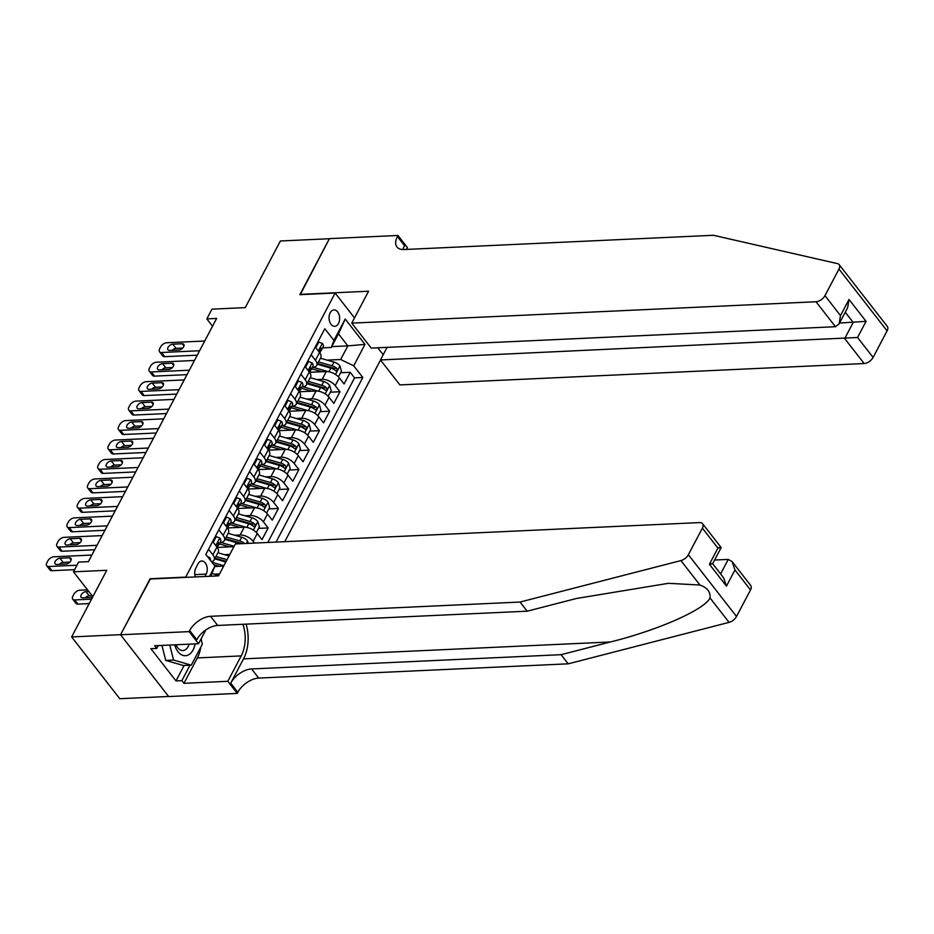 <?xml version="1.0" encoding="UTF-8"?>
<svg xmlns="http://www.w3.org/2000/svg" width="934" height="934" viewBox="0 0 934 934"><rect width="100%" height="100%" fill="white"/><g stroke="black" fill="none" stroke-linecap="round" stroke-linejoin="round"><path stroke-width="1.4" d="M330.181 312.785A8.208 5.289 87.4 0 0 329.655 321.67A8.208 5.289 87.4 0 0 334.722 326.328A8.208 5.289 87.4 0 0 338.505 323.468A8.208 5.289 87.4 0 0 339.03 314.595A8.208 5.289 87.4 0 0 333.963 309.925A8.208 5.289 87.4 0 0 330.181 312.785M284.753 541.685L380.523 360.045M168.622 696.472L119.774 698.714L71.638 636.93L106.768 570.289L73.471 571.83L92.851 596.698M354.511 317.922L335.131 293.043L299.872 294.665L329.363 238.73L280.398 240.984L245.257 307.625L211.96 309.154L206.834 318.891L212.532 326.199M150.316 579.01L120.603 634.676L71.638 636.93M227.873 526.601L228.316 526.274A6.795 3.502 -152.2 0 0 228.923 525.597A6.795 3.502 -152.2 0 0 228.9 523.542C227.803 523.017 227.394 523.787 227.662 525.877A6.795 3.502 27.8 0 1 227.686 527.932L244.218 527.208A10.262 5.277 -152.2 0 1 257.259 533.524L261.999 539.618L268.151 527.943L258.543 528.387M238.135 507.139L238.579 506.823A6.795 3.502 -152.2 0 0 239.186 506.146A6.795 3.502 -152.2 0 0 239.151 504.08C238.065 503.554 237.656 504.337 237.925 506.415A6.795 3.502 27.8 0 1 237.948 508.481L254.468 507.746A10.262 5.277 -152.2 0 1 267.509 514.062L272.261 520.156L278.414 508.481L268.794 508.925M248.199 489.054L264.731 488.284A10.262 5.277 -152.2 0 1 277.772 494.611L282.523 500.706L288.676 489.031L279.056 489.474M258.449 469.592L274.993 468.833A10.262 5.277 -152.2 0 1 288.034 475.149L292.774 481.243L298.927 469.568L289.318 470.012M268.91 448.764L269.354 448.448A6.795 3.502 -152.2 0 0 269.961 447.771A6.795 3.502 -152.2 0 0 269.926 445.716C268.84 445.191 268.432 445.962 268.7 448.051A6.795 3.502 27.8 0 1 268.723 450.106L285.244 449.371A10.262 5.277 -152.2 0 1 298.285 455.699L303.036 461.793L309.189 450.118L299.569 450.562M278.974 430.679L295.506 429.92A10.262 5.277 -152.2 0 1 308.547 436.236L313.299 442.331L319.451 430.656L309.831 431.099M289.225 411.229L305.768 410.458A10.262 5.277 -152.2 0 1 318.809 416.786L323.549 422.88L329.702 411.205L320.093 411.649M299.487 391.766L316.019 391.007A10.262 5.277 -152.2 0 1 329.06 397.324L333.812 403.418L339.964 391.743L330.344 392.187M311.115 354.722L315.435 360.267A10.262 5.277 27.8 0 1 316.684 365.416A10.262 5.277 27.8 0 1 312.808 367.307L312.376 367.331M300.865 374.184L305.184 379.729A10.262 5.277 27.8 0 1 306.422 384.866A10.262 5.277 27.8 0 1 302.546 386.769L302.114 386.781M290.602 393.634L294.922 399.18A10.262 5.277 27.8 0 1 296.171 404.329A10.262 5.277 27.8 0 1 292.295 406.22L291.852 406.243M280.34 413.097L284.66 418.642A10.262 5.277 27.8 0 1 285.909 423.791A10.262 5.277 27.8 0 1 282.033 425.682L281.601 425.694M270.089 432.547L274.409 438.093A10.262 5.277 27.8 0 1 275.647 443.241A10.262 5.277 27.8 0 1 271.771 445.133L271.339 445.156M259.827 452.009L264.147 457.555A10.262 5.277 27.8 0 1 265.396 462.704A10.262 5.277 27.8 0 1 261.52 464.595L261.076 464.607M249.565 471.46L253.885 477.005A10.262 5.277 27.8 0 1 255.134 482.154A10.262 5.277 27.8 0 1 251.258 484.046L250.826 484.069M239.314 490.922L243.634 496.468A10.262 5.277 27.8 0 1 244.871 501.616A10.262 5.277 27.8 0 1 240.995 503.508L240.563 503.531M229.052 510.373L233.372 515.918A10.262 5.277 27.8 0 1 234.621 521.067A10.262 5.277 27.8 0 1 230.745 522.958L230.301 522.982M218.79 529.835L223.109 535.38A10.262 5.277 27.8 0 1 224.358 540.529A10.262 5.277 27.8 0 1 220.482 542.421L220.05 542.444M73.471 571.83L78.596 562.093L88.391 561.649L216.63 318.436L206.834 318.891M204.885 576.5L206.145 574.106A7.951 5.125 87.4 0 0 206.648 565.502A7.951 5.125 87.4 0 0 201.744 560.984A7.951 5.125 87.4 0 0 198.078 563.751L195.825 568.035A7.951 5.125 87.4 0 0 195.416 576.932M377.791 347.787L383.197 354.733M335.131 293.043L185.574 577.387M331.745 346.619L347.845 345.872L338.482 333.858L331.29 347.471L333.928 340.431L324.822 328.745L205.819 554.446L214.925 566.132L210.687 576.231M333.928 340.431L345.206 319.031L364.984 344.413L353.706 365.813L362.812 377.499L276.032 542.094M209.578 576.29L214.925 566.132M316.824 379.578L322.172 379.332A10.262 5.277 27.8 0 1 335.213 385.649L339.964 391.743M309.749 372.304L326.281 371.545L322.172 379.332M306.562 399.04L311.921 398.783A10.262 5.277 27.8 0 1 324.962 405.111L329.702 411.205M296.3 418.49L301.659 418.245A10.262 5.277 27.8 0 1 314.7 424.561L319.451 430.656M286.049 437.953L291.396 437.696A10.262 5.277 27.8 0 1 304.437 444.024L309.189 450.118M275.787 457.403L281.146 457.158A10.262 5.277 27.8 0 1 294.187 463.474L298.927 469.568M265.525 476.865L270.883 476.62A10.262 5.277 27.8 0 1 283.924 482.936L288.676 489.031M255.274 496.316L260.621 496.071A10.262 5.277 27.8 0 1 273.662 502.387L278.414 508.481M245.012 515.778L250.37 515.533A10.262 5.277 27.8 0 1 263.411 521.849L268.151 527.943M234.749 535.229L240.108 534.984A10.262 5.277 27.8 0 1 253.149 541.3L254.538 543.074M224.499 554.691L229.799 554.446M217.424 547.417L233.909 546.659M214.785 566.529L223.646 566.121M214.236 574.141L219.548 573.896M267.801 542.467L354.581 377.885L350.227 372.292L340.606 372.736M326.281 371.545A10.262 5.277 -152.2 0 1 339.322 377.861L344.074 383.967L350.227 372.292M212.637 541.51L216.957 547.055A10.262 5.277 27.8 0 1 218.206 552.204L214.096 559.98A10.262 5.277 27.8 0 1 211.493 561.719M208.539 549.297L212.859 554.831A10.262 5.277 27.8 0 1 214.096 559.98M224.358 540.529L228.456 532.742A10.262 5.277 -152.2 0 0 227.219 527.593L222.899 522.048M234.621 521.067L238.719 513.291A10.262 5.277 -152.2 0 0 237.481 508.143L233.161 502.597M244.871 501.616L248.981 493.829A10.262 5.277 -152.2 0 0 247.732 488.68L243.412 483.135M255.134 482.154L259.232 474.379A10.262 5.277 -152.2 0 0 257.994 469.23L253.674 463.684M265.396 462.704L269.494 454.916A10.262 5.277 -152.2 0 0 268.256 449.768L263.937 444.222M275.647 443.241L279.756 435.454A10.262 5.277 -152.2 0 0 278.507 430.317L274.187 424.772M285.909 423.791L290.007 416.004A10.262 5.277 -152.2 0 0 288.769 410.855L284.45 405.309M296.171 404.329L300.269 396.541A10.262 5.277 -152.2 0 0 299.032 391.393L294.712 385.859M306.422 384.866L310.532 377.091A10.262 5.277 -152.2 0 0 309.282 371.942L304.963 366.397M316.684 365.416L320.782 357.629A10.262 5.277 -152.2 0 0 319.545 352.48L315.225 346.946M331.29 347.471L322.627 347.868M150.105 578.741L185.364 577.119M327.075 360.115L340.665 359.497L347.845 345.872L364.984 344.413M354.581 377.885L362.812 377.499M353.706 365.813L340.665 359.497M345.206 319.031L338.482 333.858M76.95 565.222L48.696 566.518A5.137 2.895 -37.9 0 1 46.7 565.782A5.137 2.895 -37.9 0 1 46.828 562.817L47.856 560.867A5.137 2.895 -37.9 0 1 53.822 556.792L91.871 555.041M46.7 565.782L49.957 569.962A5.137 2.895 142.1 0 0 51.954 570.697L74.615 569.658M207.593 556.722L209.601 557.493A6.795 3.502 27.8 0 1 210.5 560.447M56.67 564.451A4.11 2.323 142.1 0 1 55.071 563.856A4.11 2.323 142.1 0 1 55.9 560.435A4.11 2.323 142.1 0 1 59.951 558.217L69.361 557.785A4.11 2.323 142.1 0 1 70.949 558.38A4.11 2.323 142.1 0 1 70.132 561.789A4.11 2.323 142.1 0 1 66.069 564.019L56.67 564.451M59.426 564.323A4.11 2.323 142.1 0 1 63.208 562.396L69.863 562.093M91.555 599.149L74.72 599.92A5.137 2.895 -37.9 0 1 72.724 599.184A5.137 2.895 -37.9 0 1 72.852 596.207L73.879 594.257A5.137 2.895 -37.9 0 1 79.845 590.195L87.504 589.844M218.731 575.437L212.111 573.534M89.22 603.574L77.966 604.1A5.137 2.895 142.1 0 1 75.969 603.352L72.724 599.184M92.046 595.659L89.232 595.787A4.11 2.323 -37.9 0 0 85.438 597.713M88.788 591.491L85.975 591.619A4.11 2.323 -37.9 0 0 81.923 593.837A4.11 2.323 -37.9 0 0 81.095 597.258A4.11 2.323 -37.9 0 0 82.694 597.842L92.092 597.41A4.11 2.323 -37.9 0 0 92.489 597.375M174.716 644.822A16.672 10.753 87.4 0 0 188.645 654.769A16.672 10.753 87.4 0 0 195.078 643.888M176.071 644.764A11.418 7.367 87.4 0 0 182.866 650.554A11.418 7.367 87.4 0 0 185.072 649.924A11.418 7.367 87.4 0 0 189.088 644.156M201.043 638.984L202.351 644.156L191.283 665.16L183.449 665.522L165.738 660.42L161.932 645.406M191.283 665.16L173.572 660.058L169.766 645.044M165.738 660.42L173.572 660.058M750.516 589.938L734.965 569.985L732.116 561.614L750.714 585.478A7.694 4.343 142.1 0 1 750.516 589.938L736.506 616.498A7.694 4.343 142.1 0 1 729.057 622.371L568.211 663.829L561.089 654.687L251.585 668.942A17.956 10.146 -37.9 0 0 230.698 683.186L243.517 658.867A33.414 21.552 87.4 0 0 246.086 624.134M561.089 654.687L610.404 641.973C657.886 630.263 704.925 609.47 710.015 597.935C710.669 592.004 707.318 587.696 699.951 585.023L668.382 583.318L576.511 598.472L527.196 611.186L217.692 625.441A17.956 10.146 -37.9 0 0 196.805 639.685L189.684 630.543L189.112 631.617L120.556 634.77L149.942 579.033L218.509 575.869L235.333 543.962L699.578 522.585A7.694 4.343 -37.9 0 1 702.566 523.694A7.694 4.343 -37.9 0 1 702.38 528.154L688.37 554.714L736.506 616.498M568.211 663.829L258.718 678.084A17.956 10.146 -37.9 0 0 237.82 692.327L237.259 693.402L168.692 696.554L120.556 634.77M527.196 611.186L520.075 602.045L210.57 616.3A17.956 10.146 -37.9 0 0 189.684 630.543M699.951 585.023L680.909 560.587L520.075 602.045M200.81 647.087A28.861 18.61 -92.6 0 1 197.331 657.921L183.94 683.314L181.861 680.641L189.987 665.23M158.243 645.581L156.749 648.418L150.876 648.686L175.989 680.909L181.861 680.641M156.749 648.418L154.67 645.744L198.545 643.724L189.112 631.617M237.259 693.402L227.826 681.295L241.206 655.901A28.861 18.61 87.4 0 0 242.898 624.274M183.94 683.314L227.826 681.295M714.603 560.038L728.263 559.408L732.116 561.614M205.819 629.925L198.545 643.724M680.909 560.587A7.694 4.343 -37.9 0 0 688.37 554.714M201.3 638.506A28.861 18.61 -92.6 0 1 201.335 640.129M175.989 680.909L184.115 665.498M734.965 569.985L726.454 586.132L723.593 577.761L712.654 563.716L721.165 547.569L702.566 523.694M726.454 586.132L709.408 564.253C713.249 563.774 713.611 563.587 710.517 563.704M709.408 564.253L717.919 548.106C721.76 547.628 722.122 547.441 719.028 547.546M839.164 264.626L887.3 326.41A7.694 4.343 142.1 0 1 887.102 330.869L838.966 269.085A7.694 4.343 -37.9 0 0 839.164 264.626A7.694 4.343 -37.9 0 0 837.483 263.622L713.436 235.286L403.943 249.53A17.956 10.146 142.1 0 1 396.962 246.95A17.956 10.146 142.1 0 1 397.417 236.547L397.977 235.473L329.422 238.637L300.246 294.654M387.085 347.366L380.453 359.952L399.904 384.913L864.148 363.536L844.698 338.575L853.209 322.428L845.258 312.213M380.453 359.952L857.552 337.478L873.103 357.43L887.102 330.869M300.024 294.373L368.591 291.221L351.768 323.129L816.012 301.752A7.694 4.343 -37.9 0 0 824.967 295.646L838.966 269.085M397.977 235.473L407.411 247.58L406.442 249.425M351.768 323.129L371.218 348.09L835.463 326.713L816.012 301.752M873.103 357.43A7.694 4.343 142.1 0 1 864.148 363.536M403.056 249.541A17.956 10.146 142.1 0 1 404.539 245.689L397.417 236.547M839.549 323.047L866.063 321.331L857.552 337.478M824.967 295.646L840.507 315.599L839.129 323.853L835.463 326.713M840.507 315.599L849.029 299.452L847.64 307.706L839.129 323.853M97.008 545.316L58.959 547.067A5.137 2.895 -37.9 0 1 56.962 546.332A5.137 2.895 -37.9 0 1 57.091 543.354L58.118 541.405A5.137 2.895 -37.9 0 1 64.084 537.342L102.133 535.591M56.962 546.332L60.208 550.5A5.137 2.895 142.1 0 0 62.204 551.235L94.673 549.741M213.244 542.292L216.233 536.641L219.852 538.031A6.795 3.502 27.8 0 1 220.611 541.358L218.661 545.059A6.795 3.502 -152.2 0 0 218.638 542.993L218.136 542.619M66.933 544.989A4.11 2.323 142.1 0 1 65.333 544.405A4.11 2.323 142.1 0 1 66.151 540.984A4.11 2.323 142.1 0 1 70.213 538.766L79.612 538.334A4.11 2.323 142.1 0 1 81.211 538.918A4.11 2.323 142.1 0 1 80.394 542.339A4.11 2.323 142.1 0 1 76.331 544.557L66.933 544.989M217.61 546.051L218.066 545.736A6.795 3.502 -152.2 0 0 218.661 545.059M217.529 543.051L218.638 542.993C217.552 542.467 217.143 543.249 217.412 545.328A6.795 3.502 27.8 0 1 217.435 547.394L217.342 547.569M69.676 544.861A4.11 2.323 142.1 0 1 73.459 542.934L80.114 542.631M216.233 536.641L215.182 536.688M107.258 525.854L69.209 527.605A5.137 2.895 -37.9 0 1 67.213 526.869A5.137 2.895 -37.9 0 1 67.341 523.892L68.369 521.954A5.137 2.895 -37.9 0 1 74.346 517.88L112.395 516.128M67.213 526.869L70.47 531.049A5.137 2.895 142.1 0 0 72.467 531.785L104.923 530.29M223.506 522.83L226.483 517.179L230.114 518.58A6.795 3.502 27.8 0 1 230.873 521.908L228.923 525.597M77.183 525.538A4.11 2.323 142.1 0 1 75.596 524.943A4.11 2.323 142.1 0 1 76.413 521.522A4.11 2.323 142.1 0 1 80.476 519.304L89.874 518.872A4.11 2.323 142.1 0 1 91.474 519.467A4.11 2.323 142.1 0 1 90.645 522.877A4.11 2.323 142.1 0 1 86.593 525.095L77.183 525.538M227.791 523.589L228.9 523.542L228.398 523.157M79.939 525.41A4.11 2.323 142.1 0 1 83.721 523.484L90.376 523.18M226.483 517.179L225.444 517.238M117.521 506.403L79.472 508.154A5.137 2.895 -37.9 0 1 77.475 507.419A5.137 2.895 -37.9 0 1 77.604 504.442L78.631 502.492A5.137 2.895 -37.9 0 1 84.597 498.429L122.646 496.666M77.475 507.419L80.733 511.587A5.137 2.895 142.1 0 0 82.729 512.322L115.186 510.828M233.769 503.379L236.746 497.729L240.377 499.118A6.795 3.502 27.8 0 1 241.135 502.445L239.186 506.146M87.446 506.076A4.11 2.323 142.1 0 1 85.846 505.481A4.11 2.323 142.1 0 1 86.675 502.072A4.11 2.323 142.1 0 1 90.726 499.853L100.136 499.421A4.11 2.323 142.1 0 1 101.724 500.005A4.11 2.323 142.1 0 1 100.907 503.426A4.11 2.323 142.1 0 1 96.844 505.644L87.446 506.076M238.053 504.138L239.151 504.08L238.649 503.706M90.201 505.948A4.11 2.323 142.1 0 1 93.984 504.021L100.639 503.718M236.746 497.729L235.695 497.775M127.783 486.941L89.734 488.692A5.137 2.895 -37.9 0 1 87.738 487.957A5.137 2.895 -37.9 0 1 87.866 484.979L88.893 483.041A5.137 2.895 -37.9 0 1 94.859 478.967L132.908 477.216M87.738 487.957L90.983 492.136A5.137 2.895 142.1 0 0 92.98 492.872L125.448 491.377M244.019 483.917L247.008 478.266L250.627 479.667A6.795 3.502 27.8 0 1 251.386 482.995L249.436 486.684A6.795 3.502 -152.2 0 0 249.413 484.629L248.911 484.244M97.708 486.614A4.11 2.323 142.1 0 1 96.109 486.03A4.11 2.323 142.1 0 1 96.926 482.609A4.11 2.323 142.1 0 1 100.989 480.391L110.387 479.959A4.11 2.323 142.1 0 1 111.987 480.555A4.11 2.323 142.1 0 1 111.169 483.964A4.11 2.323 142.1 0 1 107.106 486.182L97.708 486.614M248.386 487.676L248.841 487.361A6.795 3.502 -152.2 0 0 249.436 486.684M248.304 484.676L249.413 484.629C248.327 484.104 247.919 484.874 248.187 486.964A6.795 3.502 27.8 0 1 248.21 489.019L248.117 489.206M100.452 486.497A4.11 2.323 142.1 0 1 104.234 484.571L110.889 484.267M247.008 478.266L245.957 478.313M228.993 555.975L217.891 552.8M223.868 565.712L211.936 562.28M219.397 566.319L213.828 564.72M227.044 559.676L215.941 556.489M215.077 558.135L226.18 561.311M214.703 558.824L225.818 562.011M248.269 543.366L247.545 540.949A6.795 3.502 -152.2 0 0 241.672 537.213L228.153 533.337M234.119 546.25L221.125 542.526A19.626 10.099 -152.2 0 0 220.704 542.409M229.659 546.857L221.486 544.51A16.287 8.383 -152.2 0 0 219.233 543.973M244.521 543.541L244.381 543.413A6.795 3.502 -152.2 0 0 239.723 540.914L226.203 537.038M225.339 538.673L240.096 542.899A3.467 1.786 27.8 0 1 241.567 543.541L244.381 543.413M224.966 539.373L238.497 543.249A6.795 3.502 27.8 0 1 239.91 543.751M256.371 532.508L259.383 526.788L257.807 521.499A6.795 3.502 -152.2 0 0 251.935 517.763L238.403 513.875M246.132 527.301L231.375 523.063A19.626 10.099 -152.2 0 0 230.967 522.947M239.921 527.395L231.749 525.06A16.287 8.383 -152.2 0 0 229.495 524.523M235.228 519.911L248.748 523.787A6.795 3.502 27.8 0 1 253.406 526.286C255.145 526.788 255.554 526.005 254.643 523.951A6.795 3.502 -152.2 0 0 249.985 521.452L236.454 517.576M235.59 519.222L250.347 523.449A3.467 1.786 27.8 0 1 251.818 524.079L254.643 523.951M253.406 526.286L254.282 526.648M266.622 513.046L269.646 507.325L268.07 502.037A6.795 3.502 -152.2 0 0 262.185 498.301L248.666 494.425M256.395 507.839L241.637 503.613A19.626 10.099 -152.2 0 0 241.229 503.496M250.172 507.944L241.999 505.598A16.287 8.383 -152.2 0 0 239.746 505.06M245.479 500.461L259.01 504.337A6.795 3.502 27.8 0 1 263.668 506.835C265.396 507.325 265.805 506.543 264.894 504.5A6.795 3.502 -152.2 0 0 260.236 502.002L246.716 498.126M245.852 499.76L260.609 503.986A3.467 1.786 27.8 0 1 262.08 504.629L264.894 504.5M263.668 506.835L264.532 507.197M138.034 467.49L99.985 469.242A5.137 2.895 -37.9 0 1 97.988 468.506A5.137 2.895 -37.9 0 1 98.117 465.529L99.144 463.579A5.137 2.895 -37.9 0 1 105.122 459.505L143.171 457.753M97.988 468.506L101.246 472.674A5.137 2.895 142.1 0 0 103.242 473.41L135.699 471.915M254.282 464.467L257.259 458.816L260.89 460.205A6.795 3.502 27.8 0 1 261.648 463.533L259.699 467.233A6.795 3.502 -152.2 0 0 259.675 465.167L259.173 464.793M107.959 467.163A4.11 2.323 142.1 0 1 106.371 466.568A4.11 2.323 142.1 0 1 107.188 463.159A4.11 2.323 142.1 0 1 111.251 460.941L120.649 460.509A4.11 2.323 142.1 0 1 122.249 461.092A4.11 2.323 142.1 0 1 121.42 464.513A4.11 2.323 142.1 0 1 117.369 466.731L107.959 467.163M258.648 468.226L259.092 467.911A6.795 3.502 -152.2 0 0 259.699 467.233M258.566 465.214L259.675 465.167C258.578 464.642 258.169 465.424 258.438 467.502A6.795 3.502 27.8 0 1 258.461 469.568L258.368 469.744M110.714 467.035A4.11 2.323 142.1 0 1 114.497 465.109L121.151 464.805M257.259 458.816L256.22 458.863M276.884 493.596L279.896 487.875L278.32 482.586A6.795 3.502 -152.2 0 0 272.448 478.85L258.928 474.962M266.657 488.377L251.9 484.151A19.626 10.099 -152.2 0 0 251.48 484.034M260.434 488.482L252.262 486.147A16.287 8.383 -152.2 0 0 250.008 485.61M255.741 480.998L269.272 484.874A6.795 3.502 27.8 0 1 273.931 487.373C275.658 487.863 276.067 487.093 275.156 485.038A6.795 3.502 -152.2 0 0 270.498 482.539L256.978 478.663M256.114 480.298L270.872 484.536A3.467 1.786 27.8 0 1 272.343 485.166L275.156 485.038M273.931 487.373L274.794 487.735M148.296 448.028L110.247 449.779A5.137 2.895 -37.9 0 1 108.251 449.044A5.137 2.895 -37.9 0 1 108.379 446.067L109.406 444.129A5.137 2.895 -37.9 0 1 115.372 440.054L153.421 438.303M108.251 449.044L111.508 453.224A5.137 2.895 142.1 0 0 113.504 453.959L145.961 452.465M264.544 445.004L267.521 439.354L271.152 440.755A6.795 3.502 27.8 0 1 271.911 444.082L269.961 447.771M118.221 447.701A4.11 2.323 142.1 0 1 116.622 447.117A4.11 2.323 142.1 0 1 117.45 443.697A4.11 2.323 142.1 0 1 121.502 441.478L130.912 441.046A4.11 2.323 142.1 0 1 132.5 441.642A4.11 2.323 142.1 0 1 131.682 445.051A4.11 2.323 142.1 0 1 127.619 447.269L118.221 447.701M268.829 445.763L269.926 445.716L269.424 445.331M120.976 447.584A4.11 2.323 142.1 0 1 124.759 445.658L131.414 445.343M267.521 439.354L266.47 439.4M287.147 474.133L290.159 468.413L288.583 463.124A6.795 3.502 -152.2 0 0 282.71 459.388L269.179 455.512M276.908 468.926L262.15 464.7A19.626 10.099 -152.2 0 0 261.742 464.583M270.697 469.031L262.524 466.685A16.287 8.383 -152.2 0 0 260.271 466.148M266.003 461.536L279.523 465.424A6.795 3.502 27.8 0 1 284.181 467.922C285.921 468.413 286.329 467.63 285.419 465.587A6.795 3.502 -152.2 0 0 280.76 463.089L267.229 459.213M266.365 460.847L281.122 465.074A3.467 1.786 27.8 0 1 282.593 465.716L285.419 465.587M284.181 467.922L285.057 468.284M158.558 428.578L120.509 430.329A5.137 2.895 -37.9 0 1 118.513 429.582A5.137 2.895 -37.9 0 1 118.641 426.616L119.669 424.666A5.137 2.895 -37.9 0 1 125.635 420.592L163.683 418.841M118.513 429.582L121.759 433.761A5.137 2.895 142.1 0 0 123.755 434.497L156.223 433.002M274.794 425.554L277.783 419.903L281.403 421.292A6.795 3.502 27.8 0 1 282.161 424.62L280.212 428.321A6.795 3.502 -152.2 0 0 280.188 426.254L279.686 425.881M128.483 428.251A4.11 2.323 142.1 0 1 126.884 427.655A4.11 2.323 142.1 0 1 127.701 424.246A4.11 2.323 142.1 0 1 131.764 422.028L141.162 421.584A4.11 2.323 142.1 0 1 142.762 422.18A4.11 2.323 142.1 0 1 141.945 425.6A4.11 2.323 142.1 0 1 137.882 427.819L128.483 428.251M279.161 429.313L279.616 428.998A6.795 3.502 -152.2 0 0 280.212 428.321M279.079 426.301L280.188 426.254C279.103 425.729 278.694 426.511 278.962 428.589A6.795 3.502 27.8 0 1 278.986 430.656L278.892 430.831M131.227 428.122A4.11 2.323 142.1 0 1 135.01 426.196L141.664 425.892M277.783 419.903L276.733 419.95M297.397 454.683L300.421 448.95L298.845 443.673A6.795 3.502 -152.2 0 0 292.961 439.937L279.441 436.05M287.17 449.464L272.413 445.238A19.626 10.099 -152.2 0 0 272.004 445.121M280.947 449.569L272.775 447.234A16.287 8.383 -152.2 0 0 270.521 446.697M276.254 442.086L289.785 445.962A6.795 3.502 27.8 0 1 294.443 448.46C296.171 448.95 296.58 448.18 295.669 446.125A6.795 3.502 -152.2 0 0 291.011 443.627L277.491 439.751M276.627 441.385L291.385 445.623A3.467 1.786 27.8 0 1 292.856 446.254L295.669 446.125M294.443 448.46L295.307 448.822M168.809 409.115L130.76 410.867A5.137 2.895 -37.9 0 1 128.764 410.131A5.137 2.895 -37.9 0 1 128.892 407.154L129.919 405.216A5.137 2.895 -37.9 0 1 135.897 401.141L173.946 399.39M128.764 410.131L132.021 414.311A5.137 2.895 142.1 0 0 134.017 415.046L166.474 413.552M285.057 406.092L288.034 400.441L291.665 401.842A6.795 3.502 27.8 0 1 292.424 405.169L290.474 408.858A6.795 3.502 -152.2 0 0 290.451 406.792L289.949 406.418M138.734 408.788A4.11 2.323 142.1 0 1 137.146 408.205A4.11 2.323 142.1 0 1 137.963 404.784A4.11 2.323 142.1 0 1 142.026 402.566L151.425 402.134A4.11 2.323 142.1 0 1 153.024 402.717A4.11 2.323 142.1 0 1 152.195 406.138A4.11 2.323 142.1 0 1 148.144 408.356L138.734 408.788M289.423 409.851L289.867 409.536A6.795 3.502 -152.2 0 0 290.474 408.858M289.342 406.85L290.451 406.792C289.353 406.278 288.945 407.049 289.213 409.127A6.795 3.502 27.8 0 1 289.236 411.193L289.143 411.369M141.489 408.66A4.11 2.323 142.1 0 1 145.272 406.745L151.927 406.43M288.034 400.441L286.995 400.488M307.66 435.221L310.672 429.5L309.096 424.211A6.795 3.502 -152.2 0 0 303.223 420.475L289.703 416.599M297.432 430.014L282.675 425.776A19.626 10.099 -152.2 0 0 282.255 425.671M291.21 430.119L283.037 427.772A16.287 8.383 -152.2 0 0 280.784 427.235M286.516 422.623L300.048 426.511A6.795 3.502 27.8 0 1 304.706 429.01C306.434 429.5 306.842 428.718 305.932 426.675A6.795 3.502 -152.2 0 0 301.273 424.176L287.754 420.288M286.89 421.934L301.647 426.161A3.467 1.786 27.8 0 1 303.118 426.803L305.932 426.675M304.706 429.01L305.57 429.371M179.071 389.665L141.022 391.416A5.137 2.895 -37.9 0 1 139.026 390.669A5.137 2.895 -37.9 0 1 139.154 387.703L140.182 385.754A5.137 2.895 -37.9 0 1 146.148 381.679L184.196 379.928M139.026 390.669L142.283 394.849A5.137 2.895 142.1 0 0 144.28 395.584L176.736 394.09M295.319 386.641L298.296 380.99L301.927 382.38A6.795 3.502 27.8 0 1 302.686 385.707L300.736 389.408A6.795 3.502 -152.2 0 0 300.701 387.341L300.199 386.968M148.996 389.338A4.11 2.323 142.1 0 1 147.397 388.742A4.11 2.323 142.1 0 1 148.226 385.333A4.11 2.323 142.1 0 1 152.277 383.103L161.687 382.671A4.11 2.323 142.1 0 1 163.275 383.267A4.11 2.323 142.1 0 1 162.458 386.688A4.11 2.323 142.1 0 1 158.395 388.906L148.996 389.338M299.686 390.4L300.129 390.073A6.795 3.502 -152.2 0 0 300.736 389.408M299.604 387.388L300.701 387.341C299.616 386.816 299.207 387.598 299.475 389.676A6.795 3.502 27.8 0 1 299.499 391.743L299.405 391.918M151.752 389.209A4.11 2.323 142.1 0 1 155.534 387.283L162.189 386.98M298.296 380.99L297.245 381.037M317.922 415.758L320.934 410.038L319.358 404.761A6.795 3.502 -152.2 0 0 313.485 401.013L299.954 397.137M307.683 410.551L292.926 406.325A19.626 10.099 -152.2 0 0 292.517 406.208M301.472 410.656L293.299 408.321A16.287 8.383 -152.2 0 0 291.046 407.784M296.779 403.173L310.298 407.049A6.795 3.502 27.8 0 1 314.956 409.547C316.696 410.038 317.105 409.267 316.194 407.212A6.795 3.502 -152.2 0 0 311.536 404.714L298.004 400.838M297.14 402.472L311.898 406.71A3.467 1.786 27.8 0 1 313.369 407.341L316.194 407.212M314.956 409.547L315.832 409.909M189.333 370.203L151.285 371.954A5.137 2.895 -37.9 0 1 149.288 371.218A5.137 2.895 -37.9 0 1 149.417 368.241L150.444 366.303A5.137 2.895 -37.9 0 1 156.41 362.229L194.459 360.477M149.288 371.218L152.534 375.386A5.137 2.895 142.1 0 0 154.53 376.133L186.998 374.639M305.57 367.179L308.547 361.528L312.178 362.929A6.795 3.502 27.8 0 1 312.937 366.245L310.987 369.946A6.795 3.502 -152.2 0 0 310.964 367.879L310.462 367.506M159.259 369.876A4.11 2.323 142.1 0 1 157.659 369.292A4.11 2.323 142.1 0 1 158.476 365.871A4.11 2.323 142.1 0 1 162.539 363.653L171.938 363.221A4.11 2.323 142.1 0 1 173.537 363.805A4.11 2.323 142.1 0 1 172.72 367.225A4.11 2.323 142.1 0 1 168.657 369.444L159.259 369.876M309.936 370.938L310.392 370.623A6.795 3.502 -152.2 0 0 310.987 369.946M309.854 367.938L310.964 367.879C309.878 367.366 309.458 368.136 309.738 370.214A6.795 3.502 27.8 0 1 309.761 372.281L309.668 372.456M162.002 369.747A4.11 2.323 142.1 0 1 165.785 367.833L172.44 367.517M308.547 361.528L307.508 361.575M328.173 396.308L331.196 390.587L329.609 385.298A6.795 3.502 -152.2 0 0 323.736 381.562L310.216 377.686M317.945 391.101L303.188 386.863A19.626 10.099 -152.2 0 0 302.779 386.746M311.722 391.206L303.55 388.859A16.287 8.383 -152.2 0 0 301.297 388.322M307.029 383.711L320.56 387.598A6.795 3.502 27.8 0 1 325.219 390.085C326.947 390.587 327.355 389.805 326.445 387.75A6.795 3.502 -152.2 0 0 321.786 385.263L308.267 381.376M307.403 383.022L322.16 387.248A3.467 1.786 27.8 0 1 323.631 387.89L326.445 387.75M325.219 390.085L326.083 390.447M199.584 350.74L161.535 352.503A5.137 2.895 -37.9 0 1 159.539 351.756A5.137 2.895 -37.9 0 1 159.667 348.791L160.695 346.841A5.137 2.895 -37.9 0 1 166.672 342.766L204.721 341.015M159.539 351.756L162.796 355.936A5.137 2.895 142.1 0 0 164.793 356.671L197.249 355.177M315.832 347.717L318.809 342.077L322.44 343.467A6.795 3.502 27.8 0 1 323.199 346.794L321.249 350.495A6.795 3.502 -152.2 0 0 321.226 348.429L320.724 348.043M169.509 350.425A4.11 2.323 142.1 0 1 167.922 349.83A4.11 2.323 142.1 0 1 168.739 346.421A4.11 2.323 142.1 0 1 172.802 344.191L182.2 343.759A4.11 2.323 142.1 0 1 183.8 344.354A4.11 2.323 142.1 0 1 182.971 347.763A4.11 2.323 142.1 0 1 178.919 349.993L169.509 350.425M320.199 351.488L320.642 351.161A6.795 3.502 -152.2 0 0 321.249 350.495M320.117 348.475L321.226 348.429C320.128 347.903 319.72 348.686 319.988 350.764A6.795 3.502 27.8 0 1 320.012 352.83L319.918 353.005M172.265 350.297A4.11 2.323 142.1 0 1 176.047 348.37L182.702 348.067M318.809 342.077L317.77 342.124M338.435 376.846L341.447 371.125L339.871 365.848A6.795 3.502 -152.2 0 0 333.998 362.1L320.467 358.224M328.208 371.639L313.45 367.412A19.626 10.099 -152.2 0 0 313.03 367.296M321.985 371.744L313.812 369.397A16.287 8.383 -152.2 0 0 311.559 368.86M317.291 364.26L330.823 368.136A6.795 3.502 27.8 0 1 335.481 370.635C337.209 371.125 337.618 370.354 336.707 368.3A6.795 3.502 -152.2 0 0 332.049 365.801L318.529 361.925M317.665 363.559L332.422 367.798A3.467 1.786 27.8 0 1 333.893 368.428L336.707 368.3M335.481 370.635L336.345 370.996M316.019 391.007L311.921 398.783M305.768 410.458L301.659 418.245M295.506 429.92L291.396 437.696M285.244 449.371L281.146 457.158M274.993 468.833L270.883 476.62M264.731 488.284L260.621 496.071M254.468 507.746L250.37 515.533M244.218 527.208L240.108 534.984M339.322 377.861L335.213 385.649M329.06 397.324L324.962 405.111M318.809 416.786L314.7 424.561M308.547 436.236L304.437 444.024M298.285 455.699L294.187 463.474M288.034 475.149L283.924 482.936M277.772 494.611L273.662 502.387M267.509 514.062L263.411 521.849M257.259 533.524L253.149 541.3M216.957 547.055L212.859 554.831M227.219 527.593L223.109 535.38M237.481 508.143L233.372 515.918M247.732 488.68L243.634 496.468M257.994 469.23L253.885 477.005M268.256 449.768L264.147 457.555M278.507 430.317L274.409 438.093M288.769 410.855L284.66 418.642M299.032 391.393L294.922 399.18M309.282 371.942L305.184 379.729M319.545 352.48L315.435 360.267M194.844 574.62L206.145 574.106M51.954 570.697L48.696 566.518M209.508 557.458L208.971 558.485M59.951 558.217L63.208 562.396M69.361 557.785L71.136 560.073M74.72 599.92L77.966 604.1M89.232 595.787L85.975 591.619M610.404 641.973L243.517 658.867M217.692 625.441L210.57 616.3M251.585 668.942L258.718 678.084M717.919 548.106L702.38 528.154M729.057 622.371L710.015 597.935M230.698 683.186L237.82 692.327M197.331 657.921L241.206 655.901M720.604 573.92L728.263 559.408M849.029 299.452L866.063 321.331M62.204 551.235L58.959 547.067M219.759 537.996L215.789 545.549M70.213 538.766L73.459 542.934M79.612 538.334L81.398 540.611M72.467 531.785L69.209 527.605M230.021 518.545L226.04 526.087M80.476 519.304L83.721 523.484M89.874 518.872L91.649 521.16M82.729 512.322L79.472 508.154M240.283 499.083L236.302 506.637M90.726 499.853L93.984 504.021M100.136 499.421L101.911 501.698M92.98 492.872L89.734 488.692M250.534 479.632L246.564 487.174M100.989 480.391L104.234 484.571M110.387 479.959L112.173 482.248M246.343 543.46L247.592 541.09M239.723 540.914L241.672 537.213M238.182 543.833L238.497 543.249M253.383 530.092L257.842 521.627M249.985 521.452L251.935 517.763M246.845 527.406L248.748 523.787M263.645 510.629L268.105 502.177M260.236 502.002L262.185 498.301M257.107 507.956L259.01 504.337M103.242 473.41L99.985 469.242M260.796 460.17L256.815 467.724M111.251 460.941L114.497 465.109M120.649 460.509L122.424 462.785M273.907 491.179L278.367 482.715M270.498 482.539L272.448 478.85M267.358 488.494L269.272 484.874M113.504 453.959L110.247 449.779M271.058 440.72L267.077 448.262M121.502 441.478L124.759 445.658M130.912 441.046L132.686 443.335M284.158 471.717L288.618 463.264M280.76 463.089L282.71 459.388M277.62 469.043L279.523 465.424M123.755 434.497L120.509 430.329M281.309 421.257L277.34 428.811M131.764 422.028L135.01 426.196M141.162 421.584L142.949 423.873M294.42 452.266L298.88 443.802M291.011 443.627L292.961 439.937M287.882 449.581L289.785 445.962M134.017 415.046L130.76 410.867M291.571 401.807L287.59 409.349M142.026 402.566L145.272 406.745M151.425 402.134L153.199 404.41M304.682 432.804L309.142 424.351M301.273 424.176L303.223 420.475M298.133 430.13L300.048 426.511M144.28 395.584L141.022 391.416M301.834 382.345L297.853 389.887M152.277 383.103L155.534 387.283M161.687 382.671L163.462 384.96M314.933 413.353L319.393 404.889M311.536 404.714L313.485 401.013M308.395 410.668L310.298 407.049M154.53 376.133L151.285 371.954M312.084 362.894L308.115 370.436M162.539 363.653L165.785 367.833M171.938 363.221L173.724 365.498M325.195 393.891L329.655 385.427M321.786 385.263L323.736 381.562M318.657 391.218L320.56 387.598M164.793 356.671L161.535 352.503M322.347 343.432L318.366 350.974M172.802 344.191L176.047 348.37M182.2 343.759L183.975 346.047M335.458 374.429L339.918 365.976M332.049 365.801L333.998 362.1M328.908 371.755L330.823 368.136"/></g></svg>
